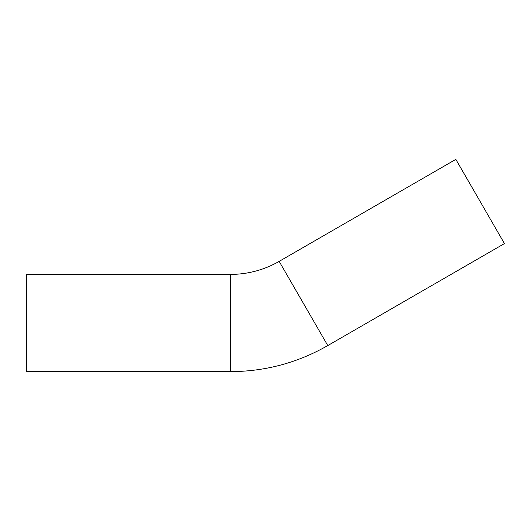 <?xml version="1.0" encoding="UTF-8"?>
<svg xmlns="http://www.w3.org/2000/svg" width="531" height="531" viewBox="0 0 531 531"><rect width="100%" height="100%" fill="white"/><g stroke="black" fill="none" stroke-linecap="round" stroke-linejoin="round"><path stroke-width="0.8" d="M230.547 274.394A97.233 97.233 0 0 0 279.167 261.371L455.837 159.373L504.45 243.576L327.78 345.575C297.659 362.786 265.248 371.474 230.547 371.627L26.55 371.627L26.55 274.394L230.547 274.394L230.547 371.627M279.167 261.371L327.78 345.575"/></g></svg>
